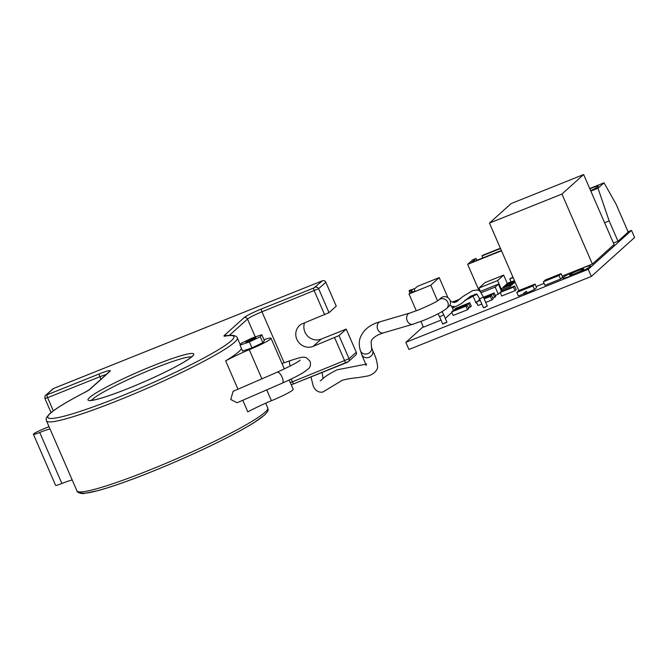 <?xml version="1.0" encoding="UTF-8"?>
<svg xmlns="http://www.w3.org/2000/svg" width="668" height="668" viewBox="0 0 668 668"><rect width="100%" height="100%" fill="white"/><g stroke="black" fill="none" stroke-linecap="round" stroke-linejoin="round"><path stroke-width="1" d="M483.407 307.606L484.784 307.472L487.239 305.936M442.709 323.938L446.909 322.11M460.31 298.905A15.932 1.578 -23.5 0 0 456.069 300.809M580.008 268.987A15.13 1.495 -23.5 0 0 562.773 278.047A15.13 1.495 -23.5 0 0 573.286 275.041A15.13 1.495 -23.5 0 0 590.52 265.981A15.13 1.495 -23.5 0 0 580.008 268.987M562.773 278.047L562.823 278.164A15.13 1.495 -23.5 0 0 573.336 275.158A15.13 1.495 -23.5 0 0 590.57 266.106L590.52 265.981M411.947 290.68L410.82 291.691L412.156 291.156L411.446 289.478L409.058 290.797L410.094 293.177L414.995 291.039L413.968 288.668L411.638 289.97L413.968 288.668M410.82 291.691L410.302 290.505L409.058 290.797M590.654 190.672A10.204 1.01 -23.5 0 0 598.386 186.222A10.204 1.01 -23.5 0 0 591.297 188.242A10.204 1.01 -23.5 0 0 589.852 188.835M574.914 273.579A7.807 0.768 -23.5 0 0 583.807 268.903A7.807 0.768 -23.5 0 0 578.379 270.456A7.807 0.768 -23.5 0 0 569.487 275.132A7.807 0.768 -23.5 0 0 574.914 273.579M492.8 298.204L495.74 296.509L494.186 292.943L483.457 297.243M485.711 302.429L491.907 299.949L493.093 298.88L491.548 295.323L483.941 298.362M480.067 299.915L476.426 301.969L477.971 305.535L481.837 303.982M452.486 308.148L455.008 306.595M495.264 295.415L498.286 294.204L500.198 292.484M501.451 291.357L498.487 284.117L480.067 291.49M474.831 294.312L472.986 295.974L476.084 303.097L476.785 302.813M507.237 283.332L511.02 281.821M536.12 286.564L544.069 283.382M562.172 276.135L592.366 264.044L614.067 244.513L583.64 174.54L561.938 194.062L592.366 264.044M423.236 326.71L405.843 342.358L588.249 269.304L631.502 230.393L628.07 231.763M458.983 299.481L452.445 302.103M618 241.24L628.204 232.063L616.046 204.091L604.022 182.815L598.01 188.226L609.158 220.924L618 241.24L613.441 243.069M445.289 318.385L451.86 312.465M420.94 321.442L423.428 327.17L441.039 320.114M513.909 282.564L515.103 282.08M512.231 284.067L514.11 283.015L513.592 281.829L505.409 285.102L504.991 286.104M510.552 285.578L512.431 284.526L511.913 283.341L503.73 286.614L503.313 287.616M510.143 286.58L510.753 286.029L510.235 284.844L501.443 288.676L501.96 289.862L510.143 286.58L509.626 285.395L510.235 284.844M501.167 290.296L501.96 289.862M515.02 290.689L516.205 289.628L514.661 286.063L501.376 291.382L500.19 292.45L501.735 296.016L515.02 290.689L513.475 287.131L514.661 286.063M467.542 309.71L468.727 308.641L467.183 305.076L452.804 310.837L451.618 311.906L453.171 315.463L467.542 309.71L465.997 306.144L467.183 305.076M468.435 307.956L471.307 306.27L469.754 302.704L455.701 308.332L454.616 309.317L454.908 309.994M560.552 279.082L562.64 277.203L561.087 273.646L545.455 279.909L543.376 281.779L544.921 285.336L560.552 279.082L559.007 275.517L561.087 273.646M523.846 292.985L526.493 291.323L523.846 292.985L524.363 294.171L534.5 289.511L536.579 287.641L535.035 284.075L518.886 290.547L516.798 292.417L532.955 285.954L534.5 289.511M516.798 292.417L518.351 295.982L524.138 293.661M464.761 300.491A15.932 1.578 -23.5 0 0 473.069 296.174M526.493 291.323L527.01 292.517M514.477 280.635L507.087 283.599L506.67 284.601M503.664 275.116L485.026 282.581L478.956 288.042L497.593 280.577L503.664 275.116L507.313 283.508M497.593 280.577L501.718 290.071M478.956 288.042L480.401 291.357M501.501 250.792L467.65 264.353L472.719 259.794L476.025 258.466L471.675 262.382L501.367 250.492M405.843 342.358L408.941 349.481L591.347 276.427L634.6 237.507L631.502 230.393M588.249 269.304L591.347 276.427M458.148 300.759A7.807 0.768 -23.5 0 0 456.419 301.61M604.598 222.745L609.158 220.924M590.838 191.098L598.01 188.226M589.727 188.535L604.022 182.815M561.938 194.062L489.452 223.087L518.811 290.613M489.452 223.087L511.154 203.565L583.64 174.54M410.018 293.001L408.983 293.937L430.776 285.203L439.21 277.621L447.944 297.719M451.651 306.245L453.53 310.545M430.776 285.203L437.573 300.834M442.233 311.555L442.876 313.05M439.21 277.621L417.416 286.347L414.21 289.227M408.983 293.937L416.314 310.804M411.446 289.478L410.302 290.505M500.374 248.212L482.705 255.285L481.987 255.936L482.839 257.906M467.65 264.353L479.065 290.613M500.507 248.513L481.987 255.936M476.827 260.32L476.025 258.466M501.443 288.676L509.626 285.395M503.121 287.165L511.304 283.883L511.822 285.069M511.304 283.883L511.913 283.341M504.799 285.654L512.982 282.38L513.492 283.566M512.982 282.38L513.592 281.829M506.478 284.142L514.585 280.894M481.085 292.734L495.188 287.081L498.487 284.117M495.188 287.081L498.286 294.204M472.986 295.974L477.019 294.363M453.497 306.604L453.923 307.572M453.288 302.362L456.027 300.717L456.511 301.819M454.95 301.694L455.225 302.328M456.027 300.717L452.52 302.128M512.924 277.061L509.767 278.94L511.087 281.996M509.767 278.94L513.149 277.587M500.19 292.45L513.475 287.131M484.166 298.872L490.362 296.392L491.548 295.323M490.362 296.392L491.907 299.949M476.426 301.969L480.284 300.425M451.618 311.906L465.997 306.144M483.649 297.686L493.143 293.887L494.186 292.943M493.143 293.887L494.696 297.444M479.666 298.997L479.09 299.514L479.382 300.191M479.09 299.514L479.774 299.239M454.616 309.317L468.66 303.689L469.754 302.704M468.66 303.689L470.214 307.247M479.925 290.271L479.014 290.638M479.557 291.039L480.158 290.797M543.376 281.779L559.007 275.517M532.955 285.954L535.035 284.075M525.29 292.4L525.808 293.594M465.087 300.199A15.932 1.578 -23.5 0 0 473.019 296.058M282.389 383.09L237.107 402.729L230.744 399.497L233.107 391.323L277.187 372.193A6.037 2.28 64.2 0 1 282.113 377.236A6.037 2.28 64.2 0 1 282.389 383.09L282.389 383.09C291.448 379.065 298.579 375.466 303.765 372.301L308.608 368.627C310.445 366.924 310.921 364.461 310.036 361.238L306.412 357.739C303.272 356.679 301.719 356.887 289.979 360.728L282.005 363.551M443.786 314.929L446.967 322.243L442.767 324.072L439.577 316.749L443.786 314.929L442.057 311.655M483.423 297.16L479.591 298.83L483.473 307.764L487.306 306.094L483.423 297.16C478.689 288.008 478.873 291.181 477.278 289.945L472.543 290.672L463.091 296.392L455.309 302.303L453.898 302.445L450.307 301.101M446.491 308.641A5.795 5.528 48 0 0 447.777 302.27A5.795 5.528 48 0 0 438.742 300.024L440.98 298.011A5.795 5.528 48 0 1 450.015 300.249A5.795 5.528 48 0 1 448.729 306.629L446.491 308.641C441.832 312.19 433.933 316.214 422.786 320.715L412.891 324.239L383.449 332.873A5.795 4.534 73.7 0 1 377.787 329.449A5.795 4.534 73.7 0 1 377.42 324.782A5.795 4.534 73.7 0 1 380.192 321.751L409.634 313.117A5.795 4.534 73.7 0 0 407.229 320.824A5.795 4.534 73.7 0 0 412.891 324.239M84.527 392.534A2.605 1.47 62.6 0 1 84.669 392.442A2.605 1.47 62.6 0 1 84.836 392.375A101.444 10.028 -23.5 0 0 50.543 413.191A101.444 10.028 -23.5 0 0 118.336 397.301A101.444 10.028 -23.5 0 0 231.228 340.822A101.444 10.028 -23.5 0 0 225.308 336.121A15.606 1.545 156.5 0 1 224.398 335.394L244.154 317.609A15.606 1.545 156.5 0 1 261.53 308.925L313.818 287.983L322.477 280.769A2.605 2.48 48 0 1 325.825 282.213L318.611 288.701L329.023 312.657L301.159 324.247A12.667 12.091 -132 0 0 299.648 325.399A12.667 12.091 -132 0 0 296.842 339.336A12.667 12.091 -132 0 0 313.15 346.375L339.002 335.595L346.216 329.099L321.233 339.11A12.667 12.091 48 0 1 304.925 332.063A12.667 12.091 48 0 1 304.55 322.886M249.682 341.006A5.453 0.543 -23.5 0 0 255.894 337.741A5.453 0.543 -23.5 0 0 252.112 338.826A5.453 0.543 -23.5 0 0 245.891 342.091A5.453 0.543 -23.5 0 0 249.682 341.006M241.44 348.429A104.049 10.287 156.5 0 1 238.71 351.769A104.049 10.287 156.5 0 1 225.642 360.862L237.983 389.235M242.793 400.299L247.828 411.889A35.396 3.499 -23.5 0 1 271.417 400.7L266.741 389.953M329.023 312.657L336.238 306.161L325.825 282.213M48.998 426.601A19.823 1.962 156.5 0 1 43.762 428.831A9.093 0.902 -23.5 0 0 33.642 433.891A9.093 0.902 -23.5 0 0 33.4 434.275A9.093 0.902 -23.5 0 0 39.721 432.472A16.608 1.645 156.5 0 1 50.033 428.99M39.721 432.472L61.907 483.498A9.093 0.902 156.5 0 1 55.586 485.302L33.4 434.275M72.219 480.016A16.608 1.645 -23.5 0 0 61.907 483.498M225.642 360.862A35.396 3.499 156.5 0 1 249.231 349.673A19.105 1.887 -23.5 0 0 270.49 339.035A19.105 1.887 -23.5 0 0 270.999 338.233A19.105 1.887 -23.5 0 0 263.96 339.695M240.004 345.131L242.584 351.067L251.961 347.878L262.85 342.667L264.369 340.638L261.789 334.71L252.412 337.891L241.524 343.101L240.004 345.131L249.381 341.941L260.269 336.73L261.789 334.71M249.231 349.673L261.931 378.89M289.152 379.992L293.185 389.26A19.105 1.887 156.5 0 1 292.676 390.062A19.105 1.887 156.5 0 1 271.417 400.7M346.216 329.099L356.269 352.228A2.605 2.48 48 0 1 355.693 355.092L348.479 361.58A2.605 2.48 -132 0 0 349.055 358.724L356.269 352.228M46.284 394.98A2.605 2.48 48 0 0 45.583 395.423L52.797 388.926A2.605 2.48 48 0 1 53.498 388.492L46.284 394.98L47.152 394.78L99.448 373.838A15.606 1.545 156.5 0 1 109.878 371.391L90.113 389.168A15.606 1.545 156.5 0 1 84.836 392.375M322.477 280.769L53.498 388.492M249.381 341.941L251.961 347.878M260.269 336.73L262.85 342.667M290.263 366.014A6.037 1.703 -111.8 0 1 289.979 360.728M380.192 321.751C369.83 324.473 363.1 330.025 360.01 338.4C358.891 342.442 359.05 346.542 360.469 350.717A5.795 5.135 -18.5 0 0 367.124 353.89A5.795 5.135 -18.5 0 0 371.5 349.865A5.795 5.135 -18.5 0 0 371.466 347.043L372.677 350.675C375.533 356.077 377.169 361.438 377.604 366.765C377.846 369.362 374.339 374.347 367.993 375.934L358.624 377.554C352.053 378.13 346.567 379.057 342.183 380.334L322.903 392.016C318.578 392.801 315.329 390.738 313.142 385.837L311.012 376.902M360.469 350.717L361.689 354.349A5.795 5.135 -18.5 0 0 362.39 355.677A5.795 5.135 -18.5 0 0 368.344 357.522A5.795 5.135 -18.5 0 0 372.677 350.675M153.698 365.479A57.648 5.695 156.5 0 1 192.225 356.445A57.648 5.695 156.5 0 1 128.072 388.534A57.648 5.695 156.5 0 1 89.545 397.569A57.648 5.695 156.5 0 1 153.698 365.479M191.474 356.929A55.043 5.444 -23.5 0 0 154.158 368.369A55.043 5.444 -23.5 0 0 92.894 399.013A55.043 5.444 -23.5 0 0 91.7 400.307M240.305 344.73L237.332 337.891A104.049 10.287 156.5 0 1 234.577 342.275A104.049 10.287 156.5 0 1 118.787 400.19A104.049 10.287 156.5 0 1 46.501 420.873L76.945 490.888A104.049 10.287 -23.5 0 0 149.231 470.205A104.049 10.287 -23.5 0 0 265.021 412.29A104.049 10.287 -23.5 0 0 267.776 407.906L265.722 403.18M346.183 362.799L294.037 383.691A2.605 0.735 -111.8 0 1 293.97 383.733L348.479 361.58A2.605 2.48 -132 0 1 347.769 362.023L346.325 362.749A2.605 0.735 -111.8 0 1 346.258 362.791A2.605 0.735 -111.8 0 1 344.713 360.895L334.66 337.766M293.895 383.741A15.606 1.545 -23.5 0 0 291.256 384.835L293.97 383.733A2.605 0.735 -111.8 0 1 292.425 381.837L349.055 358.724L339.002 335.595M315.263 287.257A2.605 2.48 -132 0 1 318.611 288.701L261.981 311.814L284.142 362.791M324.681 314.828L314.269 290.881A2.605 0.735 -111.8 0 1 313.818 287.983M100.977 379.199L99.899 376.727L47.612 397.669L53.323 410.82M47.152 394.78A2.605 0.735 -111.8 0 0 47.612 397.669L44.898 398.445L51.052 412.59M263.743 415.588A101.444 10.028 156.5 0 1 162.7 467.216A101.444 10.028 156.5 0 1 80.285 491.949M255.276 336.923L247.502 319.062L229.299 335.436M291.198 379.015L292.425 381.837A13.009 1.286 156.5 0 0 290.329 382.697M106.22 374.481A13.009 1.286 -23.5 0 0 99.899 376.727A2.605 0.735 -111.8 0 1 99.448 373.838M261.53 308.925A2.605 0.735 -111.8 0 0 261.981 311.814A13.009 1.286 -23.5 0 0 247.502 319.062A2.605 2.48 -132 0 0 244.154 317.609M226.895 335.762A2.605 2.48 -132 0 0 224.398 335.394M237.332 337.891C236.255 334.96 229.884 334.818 225.884 335.929A2.605 2.388 79.9 0 0 225.308 336.121M46.501 420.873C46.434 418.544 44.581 419.395 49.833 413.634C55.653 408.532 67.268 401.468 84.669 392.442L89.403 389.611A2.605 2.48 48 0 1 90.113 389.168M89.403 389.611L109.168 371.834A2.605 2.48 48 0 1 109.878 371.391M313.15 346.375L321.233 339.11M371.466 347.043L371.132 341.64C371.542 339.377 373.921 337.106 378.255 334.827L383.449 332.873M439.577 316.749L437.999 313.843M479.591 298.83C475.09 290.421 477.336 295.623 476.484 294.045L470.539 296.225L461.179 303.689L456.085 306.412L453.238 306.579L449.698 305.468M438.742 300.024C436.062 302.07 429.307 305.376 418.477 309.952L409.634 313.117M323.095 378.614L322.093 372.468M192.367 355.986L191.516 356.887C182.69 364.469 148.964 380.551 121.918 390.939C108.834 395.932 99.365 398.971 93.487 400.057L90.405 400.324M76.945 490.888C76.72 492.6 82.364 494.12 84.444 493.393L98.154 490.588C106.838 488.225 117.585 484.684 130.385 479.966C159.502 469.262 196.684 453.071 224.181 439.118C236.263 433.006 246.066 427.595 253.589 422.911L264.445 415.154C269.688 409.409 267.851 410.252 267.776 407.906M270.999 338.233L284.343 368.928M45.583 395.423C45.157 395.155 44.931 396.166 44.898 398.445M320.206 380.768C321.074 381.211 322.502 376.877 337.248 369.788L366.69 364.043M366.198 364.862L366.106 365.463C366.39 365.012 363.409 359.284 361.689 354.349M277.187 372.193C290.238 366.223 297.895 362.206 300.157 360.152"/></g></svg>
